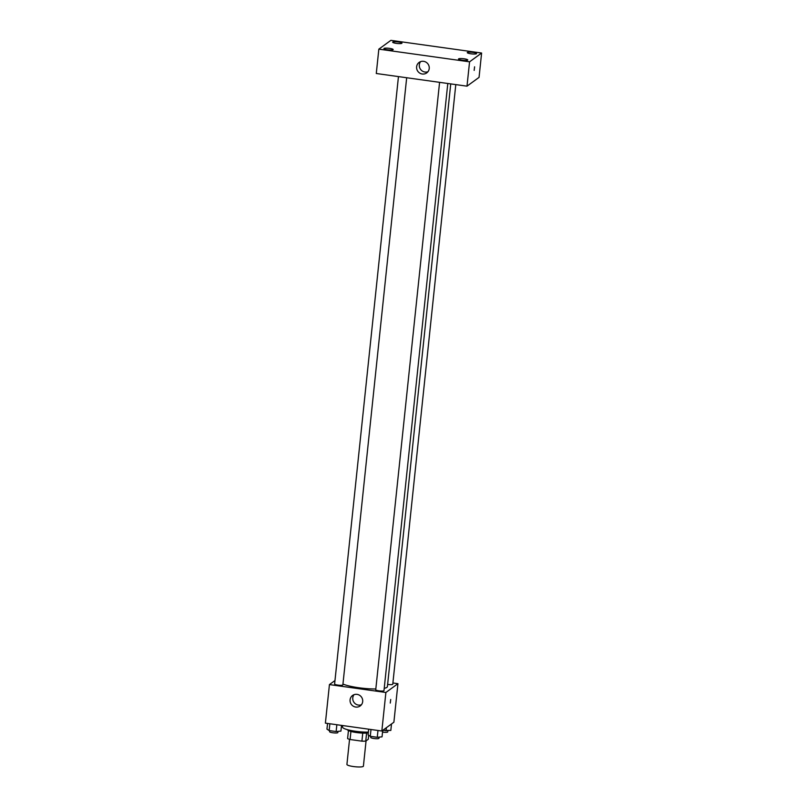 <?xml version="1.0" encoding="UTF-8"?>
<svg xmlns="http://www.w3.org/2000/svg" width="807" height="807" viewBox="0 0 807 807"><rect width="100%" height="100%" fill="white"/><g stroke="black" fill="none" stroke-linecap="round" stroke-linejoin="round"><path stroke-width="1.21" d="M349.552 739.343L346.919 764.421A8.292 1.453 6 0 0 354.223 766.65A8.292 1.453 6 0 0 363.221 766.418A8.292 1.453 6 0 0 363.402 766.156L366.065 740.866M362.757 733.089L361.909 741.159L350.077 739.505A11.137 1.957 6 0 1 347.595 738.566L348.442 730.567M368.688 735.278L368.264 739.262L365.742 741.108A11.137 1.957 6 0 1 361.909 741.159M366.59 733.059L365.742 741.108M368.295 732.867A11.399 2.007 -174 0 1 355.675 732.413A11.399 2.007 -174 0 1 347.454 729.679M350.924 731.445L350.077 739.505M342.662 725.554L342.511 727.036A16.584 2.915 6 0 0 351.206 730.557A16.584 2.915 6 0 0 368.365 732.131M392.898 682.974L397.942 683.68L393.887 722.225L381.832 731.021L325.392 723.133L329.438 684.588L334.986 680.543M384.233 688.321A23.837 4.186 6 0 0 386.876 687.372A23.837 4.186 6 0 0 387.39 686.626L450.74 83.898M342.945 684.054A23.837 4.186 6 0 0 375.82 688.986M397.942 683.68L385.887 692.477L329.438 684.588M398.456 76.594L334.612 684.033A4.146 0.726 6 0 0 338.264 685.143A4.146 0.726 6 0 0 342.773 685.022A4.146 0.726 6 0 0 342.864 684.891L406.678 77.744M387.622 684.407A4.146 0.726 6 0 0 392.676 684.366A4.146 0.726 6 0 0 392.767 684.235L455.794 84.604M447.794 83.484L383.981 690.641A4.146 0.726 -174 0 1 379.784 690.933A4.146 0.726 -174 0 1 375.739 689.773L439.583 82.344M385.887 692.477L381.832 731.021M362.686 701.586A6.476 6.254 53.9 0 1 351.327 704.39A6.476 6.254 53.9 0 1 359.498 695.241A6.476 6.254 53.9 0 1 362.686 701.586M390.719 699.487L390.275 703.058L390.719 699.487M361.405 704.763A6.476 6.254 53.9 0 1 354.051 694.676M479.055 77.371L467.001 86.167L376.284 73.498L378.836 49.146L390.891 40.35L481.608 53.03L479.055 77.371M481.608 53.03L469.563 61.826L467.001 86.167M474.597 66.81L474.163 70.38L474.597 66.81M469.563 61.826L378.836 49.146M423.584 61.322A6.476 6.254 53.9 0 1 426.742 72.892A6.476 6.254 53.9 0 1 417.865 71.349A6.476 6.254 53.9 0 1 423.584 61.322M387.572 49.782A4.671 0.817 6 0 0 393.08 49.711A4.671 0.817 6 0 0 393.18 49.57A4.671 0.817 6 0 0 388.621 48.269A4.671 0.817 6 0 0 383.9 48.591A4.671 0.817 6 0 0 387.572 49.782M462.159 60.212A4.671 0.817 6 0 0 467.667 60.142A4.671 0.817 6 0 0 467.767 59.99A4.671 0.817 6 0 0 463.218 58.689A4.671 0.817 6 0 0 458.487 59.012A4.671 0.817 6 0 0 462.159 60.212M470.945 53.797A4.671 0.817 6 0 0 476.453 53.726A4.671 0.817 6 0 0 476.554 53.585A4.671 0.817 6 0 0 471.994 52.273A4.671 0.817 6 0 0 467.273 52.606A4.671 0.817 6 0 0 470.945 53.797M396.348 43.376A4.671 0.817 6 0 0 401.866 43.306A4.671 0.817 6 0 0 401.967 43.154A4.671 0.817 6 0 0 397.407 41.853A4.671 0.817 6 0 0 392.676 42.186A4.671 0.817 6 0 0 396.348 43.376M427.942 71.722A6.476 6.254 53.9 0 1 420.588 61.635M382.73 730.375L382.044 736.841L377.262 737.295L370.282 736.317L368.083 734.884L368.678 729.185M377.979 730.486L377.262 737.295M370.998 729.508L370.282 736.317M370.837 736.398L370.726 737.457A4.146 0.726 6 0 0 374.377 738.566A4.146 0.726 6 0 0 378.887 738.455A4.146 0.726 6 0 0 378.977 738.324L379.098 737.114M341.522 725.392L340.927 731.092L336.136 731.546L329.155 730.567L326.956 729.135L327.551 723.435M336.852 724.736L336.136 731.546M329.871 723.758L329.155 730.567M329.72 730.648L329.599 731.707A4.146 0.726 6 0 0 333.251 732.827A4.146 0.726 6 0 0 337.76 732.706A4.146 0.726 6 0 0 337.851 732.574L337.972 731.374M391.506 723.97L390.83 730.426L382.72 730.416M386.382 727.712L386.049 730.88M382.548 732.08A4.146 0.726 6 0 0 387.663 732.05A4.146 0.726 6 0 0 387.753 731.919L387.885 730.708M341.422 726.33A4.146 0.726 6 0 0 342.572 726.471"/></g></svg>
